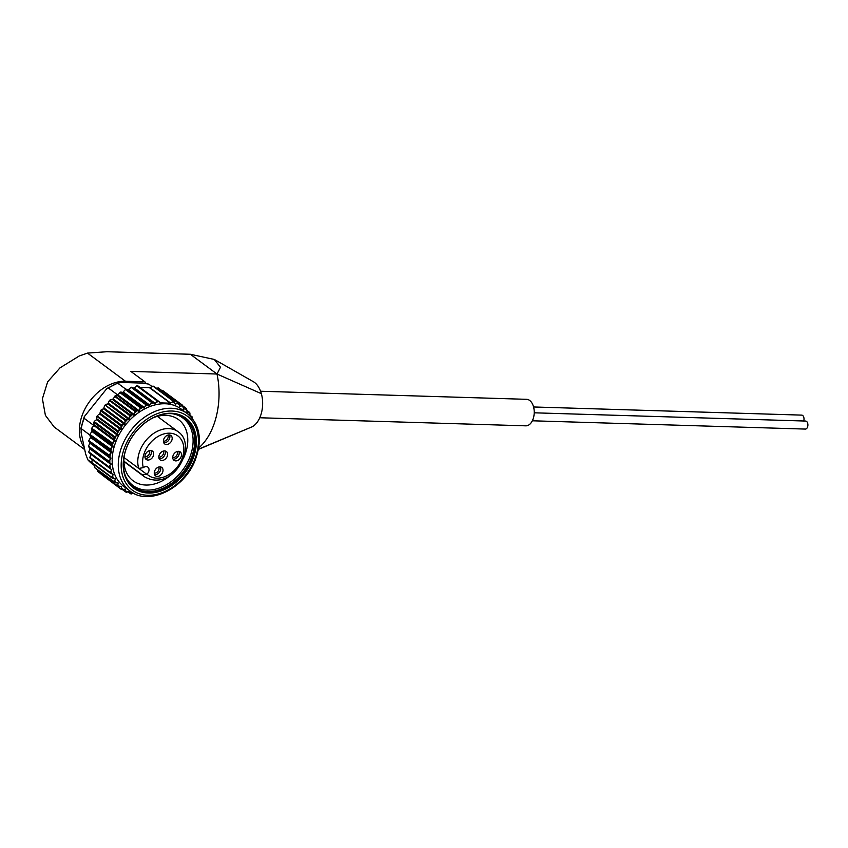 <?xml version="1.0" encoding="UTF-8"?>
<svg xmlns="http://www.w3.org/2000/svg" width="848" height="848" viewBox="0 0 848 848"><rect width="100%" height="100%" fill="white"/><g stroke="black" fill="none" stroke-linecap="round" stroke-linejoin="round"><path stroke-width="1.27" d="M123.988 457.496L138.765 468.446L143.323 467.63A4.887 3.593 -53.4 0 1 147.849 467.142A4.887 3.593 -53.4 0 1 147.011 474.106L142.453 474.933L123.893 461.185M198.4 449.408L251.4 427.116A23.733 14.352 -88.3 0 0 251.824 426.926A23.733 14.352 -88.3 0 0 261.364 393.673A23.733 14.352 -88.3 0 0 253.361 381.685A23.733 14.352 -88.3 0 0 253.139 381.568M151.718 386.444L150.446 385.374A48.877 35.892 -53.4 0 0 148.548 384.091L142.517 383.095L121.402 382.459L117.66 383.158L125.949 389.296M118.169 395.295L108.417 388.066L106.89 388.511L84.249 416.718L84.164 418.318L114.84 441.055L111.554 442.942L91.754 428.261L112.159 442.815M91.807 462.732L87.842 459.796L85.659 454.019L81.122 432.692L81.217 428.611L80.708 428.982L84.249 416.718M87.662 459.627L87.842 459.796A48.877 35.892 -53.4 0 0 92.231 463.898L87.662 459.627M106.89 388.511L117.66 383.158A48.877 35.892 -53.4 0 0 108.417 388.066M111.862 443.684L91.414 428.526L111.862 443.684L113.081 446.175L109.763 449.164L89.973 434.483L110.335 449.016M110.134 449.885L89.687 434.727L110.134 449.885L111.671 452.122L108.703 455.355L88.902 440.674L109.222 455.185M109.127 456.054L88.892 440.78L109.127 456.054L110.918 458.789L108.374 461.407L88.574 446.737A52.035 38.213 -53.4 0 0 88.574 446.832L108.374 461.513A52.035 38.213 -53.4 0 1 108.374 461.407M88.574 446.832L110.961 463.697L108.788 467.227L88.987 452.546A52.035 38.213 -53.4 0 0 89.008 452.641L108.798 467.322A52.035 38.213 -53.4 0 1 108.788 467.227M109.328 467.842L111.83 469.834L109.943 472.707L90.153 458.026A52.035 38.213 -53.4 0 0 90.174 458.111L109.975 472.792A52.035 38.213 -53.4 0 1 109.943 472.707M110.547 473.269L113.197 474.233L111.83 477.742L92.029 463.072A52.035 38.213 -53.4 0 0 92.061 463.146L111.862 477.827A52.035 38.213 -53.4 0 1 111.83 477.742M112.466 478.251L115.36 478.866L114.385 482.268L94.594 467.587L114.438 482.342A52.035 38.213 -53.4 0 1 114.385 482.268M115.074 482.713L118.158 482.947L117.596 486.19L97.796 471.509A52.035 38.213 -53.4 0 0 97.859 471.573L117.66 486.254A52.035 38.213 -53.4 0 1 117.596 486.19M118.328 486.572L121.55 486.423L121.391 489.455L101.124 474.202L121.571 489.36M121.465 489.497A52.035 38.213 -53.4 0 1 121.412 489.466L125.483 489.222L125.716 491.988L122.907 489.752M125.716 491.988L122.727 489.773L126.49 492.243L129.892 491.299L130.581 493.759L128.027 491.872M131.281 493.949L133.306 493.112M192.348 417.269L189.814 415.181L192.157 416.951L191.065 416.94M189.729 415.594L189.952 413.082M186.942 410.549L189.549 412.488L186.963 412.616L186.942 410.464L189.539 412.382M183.221 406.34L186.306 408.63L183.571 409.149L182.585 405.27L162.784 390.589A52.035 38.213 -53.4 0 0 162.721 390.546L182.511 405.217A52.035 38.213 -53.4 0 1 182.585 405.27M162.784 390.589L182.479 405.429L179.638 406.351L178.78 403.266M178.133 402.959L158.385 388.013L178.133 402.959L175.229 404.263L174.052 401.443M173.352 401.252L152.905 386.094L173.352 401.252L170.363 403.192L160.42 402.885L157.993 400.786M157.198 400.934L136.751 385.776L157.198 400.934L155.279 403.457L151.644 401.888L131.843 387.207L152.322 402.175M151.516 402.44L131.069 387.271L151.516 402.44L149.831 405.164L145.951 404.104L126.151 389.433L146.64 404.348M145.845 404.708L125.398 389.55L145.845 404.708L144.425 407.612L140.365 407.072L120.564 392.391L141.065 407.252M140.291 407.718L119.844 392.56L140.291 407.718L139.157 410.739L134.97 410.718L115.18 396.048L135.68 410.845M134.949 411.407L114.501 396.249L134.949 411.407L134.111 414.502L129.882 415.001L110.081 400.33L130.581 415.075M129.892 415.721L109.445 400.563L129.892 415.721L129.394 418.827L125.154 419.834L105.364 405.164L125.854 419.866M125.228 420.576L105.279 405.249L125.228 420.576L124.508 424.35L120.904 425.145L101.135 409.966L121.582 425.124M121.02 425.897L100.573 410.739L121.02 425.897L121.211 428.897L117.172 430.826L97.372 416.145L117.83 430.763M117.353 431.59L96.905 416.432L117.353 431.59L117.49 435.247L114.035 436.794L94.223 421.541L114.671 436.699M114.279 437.547L93.831 422.389L114.279 437.547L114.84 441.055M129.967 491.003L123.872 486.487A48.177 35.372 -53.4 0 1 114.204 446.62A48.177 35.372 -53.4 0 1 181.249 409.086L187.344 413.601C200.075 424.615 202.64 440.25 195.04 460.528C184.016 489.063 148.421 506.076 129.967 491.003A48.177 35.372 -53.4 0 1 120.299 451.136A48.177 35.372 -53.4 0 1 187.344 413.601M186.316 408.471L183.157 406.128L186.38 408.503L186.942 410.464A50.997 37.439 -53.4 0 0 185.489 408.969M108.862 462.075L108.374 461.513M158.332 388.108L178.26 402.726A52.035 38.213 -53.4 0 0 178.186 402.694M139.909 387.377L149.418 387.663L153.7 386.275L173.49 400.956A52.035 38.213 -53.4 0 0 173.416 400.924M136.835 385.755L157.336 400.436A52.035 38.213 -53.4 0 0 157.24 400.457M158.47 388.055A52.035 38.213 -53.4 0 0 158.385 388.013L156.233 388.14M137.535 385.766A52.035 38.213 -53.4 0 0 137.44 385.776L133.592 388.119L154.537 403.648M133.592 388.119L131.08 387.271L128.143 389.932L149.078 405.461M131.843 387.207A52.035 38.213 -53.4 0 0 131.747 387.239L131.069 387.271M126.193 389.19L126.829 389.38L125.366 389.571L122.748 392.476L143.694 407.994M120.617 392.094L121.328 392.136L119.78 392.592L117.512 395.687L138.447 411.216M115.996 395.581L117.512 395.687M110.94 399.652L113.176 398.973L115.264 395.666M109.445 400.563L108.904 401.549L109.445 400.563M106.233 404.284L107.834 403.945L128.779 419.463M104.781 405.418L104.368 406.393L104.781 405.418M101.961 409.404L103.573 408.831L124.508 424.35M100.573 410.739L100.308 411.683L100.573 410.739M98.198 414.905L99.788 414.121L120.723 429.639M96.905 416.432L96.778 417.322L96.905 416.432M95.008 420.703L96.545 419.718L117.49 435.247M93.831 422.389L93.842 423.216L93.831 422.389M91.552 429.268L92.156 431.06L89.676 434.748M89.687 434.727L89.952 435.363L89.687 434.727M89.952 435.363L90.598 437.409L88.68 440.896L89.983 443.26L110.918 458.789M89.983 443.26L88.404 446.08L108.851 461.238M88.404 446.101L90.079 448.931L111.014 464.45M90.079 448.931L88.775 451.889L109.222 467.047M89.008 452.641L109.233 467.767L88.786 452.005M90.927 454.199L89.877 457.369L110.325 472.527M90.1 458.111L110.251 473.046M92.262 459.733L91.711 462.425L112.159 477.583M94.361 464.884L94.594 467.587L114.671 482.12M93.842 423.216L93.905 425.537L91.393 428.558M96.778 417.322L96.545 419.718M100.308 411.683L99.788 414.121M104.368 406.393L103.573 408.831M108.904 401.549L107.834 403.945M121.328 392.136L122.748 392.476M79.14 356.043L60.007 367.852L79.129 356.043L87.482 353.097L106.965 351.729L190.344 354.263L214.29 359.446L220.469 367.258L216.993 374.021L130.836 371.403L144.923 381.844A59 43.322 -53.4 0 1 145.739 383.349M60.007 367.852L47.658 381.801L42.4 398.772L45.4 415.361L54.145 426.957M198.718 447.935A59 35.669 -88.3 0 0 215.53 419.378A59 35.669 -88.3 0 0 216.993 374.021L261.364 393.673M84.344 447.829A41.891 30.761 -53.4 0 1 87.079 405.217A41.891 30.761 -53.4 0 1 125.472 381.261L144.923 381.844M260.569 391.235L526.608 399.323A13.261 8.024 91.7 0 1 534.219 412.817A13.261 8.024 91.7 0 1 525.802 425.834L259.764 417.757M145.156 455.132A5.236 3.848 -53.4 0 1 152.439 451.062A5.236 3.848 -53.4 0 1 152.417 457.549A5.236 3.848 -53.4 0 1 146.206 459.468A5.236 3.848 -53.4 0 1 145.156 455.132M159.053 455.556A5.236 3.848 -53.4 0 1 166.335 451.475A5.236 3.848 -53.4 0 1 166.314 457.973A5.236 3.848 -53.4 0 1 160.102 459.892A5.236 3.848 -53.4 0 1 159.053 455.556M163.632 439.603A5.236 3.848 -53.4 0 1 170.914 435.522A5.236 3.848 -53.4 0 1 170.883 442.02A5.236 3.848 -53.4 0 1 164.682 443.928A5.236 3.848 -53.4 0 1 163.632 439.603M154.474 471.52A5.236 3.848 -53.4 0 1 161.767 467.439A5.236 3.848 -53.4 0 1 161.735 473.937A5.236 3.848 -53.4 0 1 155.523 475.855A5.236 3.848 -53.4 0 1 154.474 471.52M172.95 455.98A5.236 3.848 -53.4 0 1 180.232 451.899A5.236 3.848 -53.4 0 1 180.211 458.397A5.236 3.848 -53.4 0 1 173.999 460.316A5.236 3.848 -53.4 0 1 172.95 455.98M153.244 417.746A38.107 27.984 -53.4 0 1 178.525 419.59A38.107 27.984 -53.4 0 1 183.444 458.323M171.625 474.265A38.107 27.984 -53.4 0 1 133.136 480.816A38.107 27.984 -53.4 0 1 124.02 457.167M172.155 413.686A41.955 30.804 -53.4 0 1 182.67 470.099A41.955 30.804 -53.4 0 1 125.631 476.449M125.228 451.825A42.941 31.524 -53.4 0 1 184.981 418.371A42.941 31.524 -53.4 0 1 184.737 471.636A42.941 31.524 -53.4 0 1 133.846 487.356A42.941 31.524 -53.4 0 1 125.228 451.825M125.048 452.09A43.64 32.044 -53.4 0 1 187.069 419.124A43.64 32.044 -53.4 0 1 167.257 488.225A43.64 32.044 -53.4 0 1 125.048 452.09M126.829 389.38L128.143 389.932M89.708 434.907L81.217 428.611A48.877 35.892 -53.4 0 1 84.164 418.318M178.875 451.348A5.236 3.848 -53.4 0 1 177.921 456.701A5.236 3.848 -53.4 0 1 173.077 459.171M177.221 451.486A4.017 2.947 -53.4 0 1 176.532 455.673A4.017 2.947 -53.4 0 1 172.727 457.549M160.399 466.888A5.236 3.848 -53.4 0 1 159.445 472.241A5.236 3.848 -53.4 0 1 154.601 474.71M158.746 467.025A4.017 2.947 -53.4 0 1 158.067 471.212A4.017 2.947 -53.4 0 1 154.251 473.089M151.082 450.511A5.236 3.848 -53.4 0 1 150.128 455.864A5.236 3.848 -53.4 0 1 145.284 458.323M149.428 450.648A4.017 2.947 -53.4 0 1 148.739 454.835A4.017 2.947 -53.4 0 1 144.934 456.712M164.978 450.935A5.236 3.848 -53.4 0 1 164.024 456.277A5.236 3.848 -53.4 0 1 159.18 458.747M163.325 451.062A4.017 2.947 -53.4 0 1 162.636 455.249A4.017 2.947 -53.4 0 1 158.83 457.125M169.547 434.971A5.236 3.848 -53.4 0 1 168.604 440.324A5.236 3.848 -53.4 0 1 163.759 442.783M167.904 435.109A4.017 2.947 -53.4 0 1 167.215 439.296A4.017 2.947 -53.4 0 1 163.41 441.172M803.703 421A4.017 2.427 -88.3 0 0 801.71 415.117L533.583 406.976M532.353 420.788L805.356 429.077A4.017 2.427 -88.3 0 0 807.9 425.134A4.017 2.427 -88.3 0 0 805.6 421.053L534.219 412.806M138.765 468.446A28.101 20.638 -53.4 0 1 138.945 453.595A28.101 20.638 -53.4 0 1 178.048 431.696C198.326 444.861 173.48 492.932 144.584 476.852A28.101 20.638 -53.4 0 1 142.453 474.933M143.323 467.63A24.613 18.073 -53.4 0 1 165.752 433.498A24.613 18.073 -53.4 0 1 181.186 460.634A24.613 18.073 -53.4 0 1 147.011 474.106M251.824 426.926L198.496 449.175M110.897 450.892A50.997 37.439 -53.4 0 1 111.491 448.316M110.007 456.934A50.997 37.439 -53.4 0 1 110.293 454.39M109.848 462.828A50.997 37.439 -53.4 0 1 109.827 460.369M110.42 468.467A50.997 37.439 -53.4 0 1 110.092 466.114M111.713 473.746A50.997 37.439 -53.4 0 1 111.077 471.562M113.696 478.579A50.997 37.439 -53.4 0 1 112.773 476.597M116.356 482.883A50.997 37.439 -53.4 0 1 115.158 481.134M119.632 486.593A50.997 37.439 -53.4 0 1 118.179 485.098M123.469 489.635A50.997 37.439 -53.4 0 1 121.783 488.437M127.804 491.967A50.997 37.439 -53.4 0 1 125.917 491.066M132.564 493.536A50.997 37.439 -53.4 0 1 130.507 492.964M191.415 416.993A50.997 37.439 -53.4 0 1 191.796 417.757M188.765 412.679A50.997 37.439 -53.4 0 1 189.963 414.428M181.652 405.927A50.997 37.439 -53.4 0 1 183.338 407.135M177.317 403.606A50.997 37.439 -53.4 0 1 179.204 404.496M172.557 402.026A50.997 37.439 -53.4 0 1 174.614 402.599M156.573 402.047A50.997 37.439 -53.4 0 1 158.926 401.613M150.986 403.637A50.997 37.439 -53.4 0 1 153.35 402.874M145.421 405.98A50.997 37.439 -53.4 0 1 147.764 404.899M139.984 409.033A50.997 37.439 -53.4 0 1 142.263 407.655M134.758 412.753A50.997 37.439 -53.4 0 1 136.941 411.11M129.839 417.078A50.997 37.439 -53.4 0 1 131.875 415.181M125.313 421.922A50.997 37.439 -53.4 0 1 127.179 419.813M121.243 427.201A50.997 37.439 -53.4 0 1 122.907 424.922M117.713 432.84A50.997 37.439 -53.4 0 1 119.144 430.424M114.787 438.745A50.997 37.439 -53.4 0 1 115.943 436.222M112.498 444.787A50.997 37.439 -53.4 0 1 113.378 442.221M190.344 354.263L216.993 374.021M87.482 353.097L125.472 381.261M184.599 418.096A42.941 31.524 -53.4 0 1 183.984 471.075A42.941 31.524 -53.4 0 1 133.465 487.07M123.108 452.026A46.078 33.835 -53.4 0 1 188.595 417.216A46.078 33.835 -53.4 0 1 167.671 490.186A46.078 33.835 -53.4 0 1 123.108 452.026M137.546 385.628L157.919 400.733L137.546 385.617M149.746 387.578L170.681 403.097M159.71 402.355L160.42 402.885M149.418 387.663L170.363 403.192M121.158 486.36L121.72 486.773M117.639 482.872L118.328 483.381M97.382 470.916L117.83 486.074M114.607 478.707L115.508 479.374M111.968 473.82L113.335 474.838M90.884 454.305L111.83 469.834M90.026 448.168L110.961 463.697M90.026 442.465L110.961 457.994M90.598 437.409L111.533 452.927M90.736 436.593L111.671 452.122M91.913 431.462L112.848 446.991M92.146 430.646L113.081 446.175M94.223 424.731L115.169 440.25M96.958 418.944L117.893 434.462M100.276 413.379L121.211 428.897M104.124 408.132L125.069 423.661M108.449 403.309L129.394 418.827M112.508 399.535L133.454 415.064M113.176 398.973L134.111 414.502M118.211 395.21L139.157 410.739M123.479 392.083L144.425 407.612M128.885 389.645L149.831 405.164M134.334 387.928L155.279 403.457M174.995 403.754L175.716 404.295M179.458 405.969L180.041 406.404M139.178 468.668L146.768 474.308M178.048 431.696L157.378 416.379M144.584 476.852L123.903 461.524M151.824 386.402L150.446 385.374M94.255 465.404L92.231 463.898M189.729 412.616L186.952 410.443M158.29 387.96L178.387 402.811M110.176 399.874L109.36 400.627M105.459 404.634L104.696 405.492M101.188 409.87L100.509 410.814M97.435 415.509L96.852 416.495M94.266 421.435L93.799 422.442M112.159 478.081L91.828 462.775M114.65 482.501L94.446 467.428M117.734 486.317L97.732 471.456M214.29 359.435L253.361 381.695M54.134 426.968L84.726 449.641M90.068 458.111L110.346 473.152M153.626 386.2L173.745 401.115M189.814 415.149L192.21 416.93"/></g></svg>
